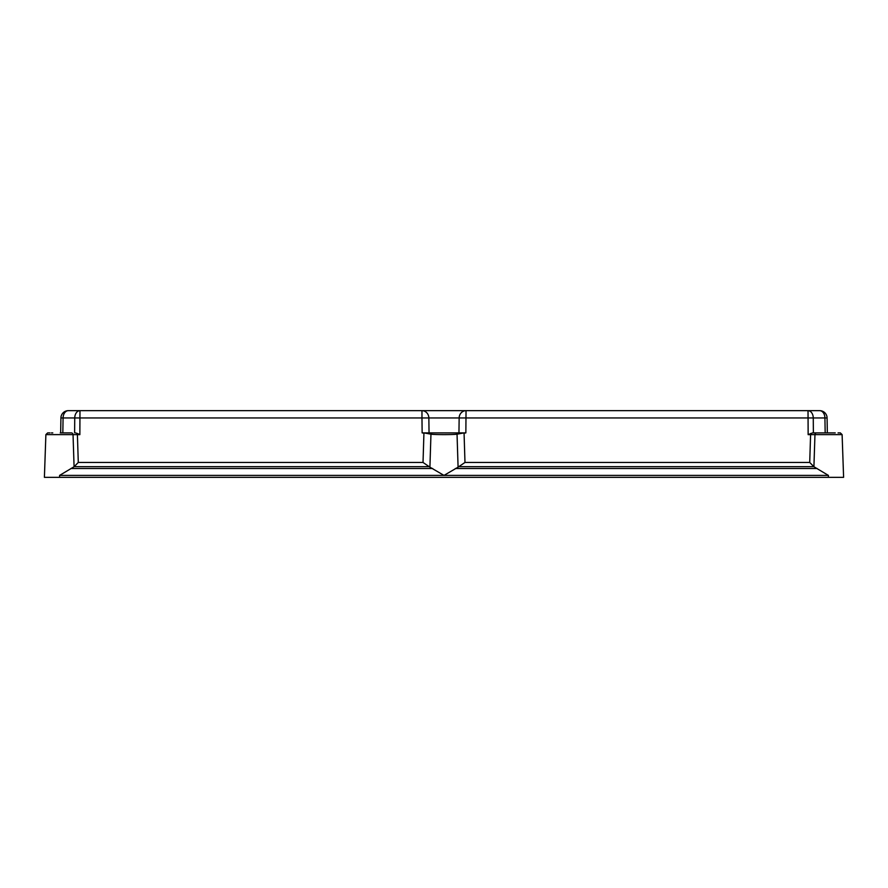 <?xml version="1.0" encoding="UTF-8"?>
<svg xmlns="http://www.w3.org/2000/svg" width="888" height="888" viewBox="0 0 888 888"><rect width="100%" height="100%" fill="white"/><g stroke="black" fill="none" stroke-linecap="round" stroke-linejoin="round"><path stroke-width="1.33" d="M61.76 432.889L69.209 432.889M60.24 432.889L71.284 432.889A1.776 1.743 90 0 1 73.038 434.609L45.887 434.609L44.4 477.333L843.6 477.333L842.113 434.609L840.337 432.889L838.05 432.889M60.662 432.889L60.917 417.948L63.081 417.948A7.404 5.239 90 0 1 68.321 410.667L808.025 410.667A7.404 5.239 90 0 1 813.264 417.948L813.375 432.889L812.531 432.889L835.22 432.889M61.716 432.889L63.614 432.889L62.826 432.889L63.081 417.948L74.736 417.948L74.625 432.889M825.907 432.889L824.386 432.889L825.174 432.889L824.919 417.948L827.083 417.948L827.339 432.889L827.117 419.891M813.375 432.889L816.461 432.889M828.415 477.333L828.415 475.402L813.919 466.744L814.962 434.609A1.776 1.743 90 0 1 816.716 432.889L812.531 432.889L808.147 434.632L808.025 410.667L819.68 410.667A7.404 5.239 90 0 1 824.919 417.948L459.151 417.948A7.404 6.882 90 0 1 466.034 410.667L465.856 432.889L422.144 432.889L421.966 417.948L459.151 417.948L458.952 432.889L444 432.889M461.272 432.889L458.952 432.889M434.376 432.889L425.141 432.889M832.134 432.889C842.879 432.889 842.879 432.889 832.134 432.889L832.134 432.889M51.437 432.889L52.781 432.889M49.994 432.889L47.719 432.889M810.6 433.499L810.6 434.632L842.113 434.609L840.337 432.889M74.081 466.744L73.038 434.609L77.4 434.632L78.288 462.448L74.081 466.744L59.585 475.402L444 475.402L458.086 467.166L457.043 434.177C453.901 434.765 434.099 434.765 430.958 434.177A1.332 1.243 -79.6 0 1 432.234 432.889L424.386 432.889M423.931 432.889L430.958 434.177L429.914 467.166L423.021 462.448L423.931 433.178L422.144 432.889M465.856 432.889L464.069 433.178L464.979 462.448L458.086 467.166M813.919 466.744L809.712 462.448L810.6 434.632L808.147 434.632M429.048 432.889L428.849 417.948A7.404 6.882 90 0 0 421.966 410.667L421.966 417.948L74.736 417.948A7.404 5.239 90 0 1 79.976 410.667L79.853 434.632L77.4 433.499L77.4 434.632L79.853 434.632M429.914 467.166L444 475.402L828.415 475.402M464.069 432.889L457.043 434.177A1.332 1.243 -100.4 0 0 455.766 432.889L457.098 432.889M75.469 432.889L77.4 433.499M60.917 417.948A7.404 7.404 0 0 1 68.321 410.667A7.404 7.404 0 0 0 60.917 417.948L60.884 419.891M819.68 410.667A7.404 7.404 0 0 1 827.083 417.948A7.404 7.404 0 0 0 819.68 410.667A7.404 7.404 0 0 1 827.083 417.948M423.021 462.448L78.288 462.448M809.712 462.448L464.979 462.448M813.841 466.655L458.996 466.655M429.004 466.655L74.159 466.655M432.667 468.509L70.918 468.509M817.082 468.509L455.333 468.509M59.585 477.333L59.585 475.402M45.887 434.609L47.663 432.889M432.234 432.889L455.766 432.889"/></g></svg>
